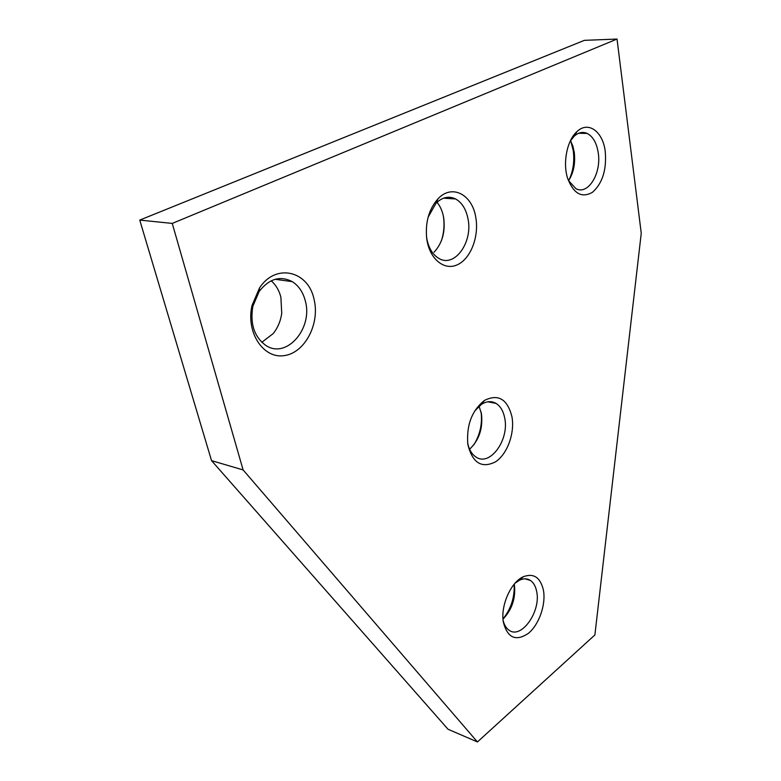 <?xml version="1.0" encoding="UTF-8"?>
<svg xmlns="http://www.w3.org/2000/svg" width="781" height="781" viewBox="0 0 781 781"><rect width="100%" height="100%" fill="white"/><g stroke="black" fill="none" stroke-linecap="round" stroke-linejoin="round"><path stroke-width="1.17" d="M515.089 583.163L519.57 580.166C523.66 578.291 527.302 578.399 530.514 580.508C533.628 582.704 535.678 586.365 536.664 591.5C541.213 611.435 521.112 639.893 508.861 630.062C506.117 628.07 504.204 624.859 503.13 620.417M514.415 584.93L514.269 584.11L514.415 584.93C515.811 598.178 512.014 609.58 503.013 619.138M543.43 590.211C546.085 604.465 539.105 624.595 528.376 633.352C515.85 641.718 507.513 637.999 503.364 622.203C500.367 605.783 510.872 582.089 523.309 576.739C533.706 572.883 540.403 577.374 543.43 590.211M514.132 584.276C514.786 597.221 511.077 608.78 503.003 618.923M172.25 223.415L617.029 39.05L641.25 233.265L594.888 634.953L477.445 741.95L243.116 469.937L172.25 223.415L139.75 220.096L584.383 40.348L617.029 39.05M314.011 299.152C320.22 323.49 305.02 352.866 284.323 355.599C263.587 359.133 245.732 332.686 251.999 305.537L259.517 287.935C275.761 262.846 308.261 270.841 314.011 299.152M511.926 416.634C514.982 433.006 507.357 454.142 495.505 461.844C481.643 468.756 472.417 462.948 467.829 444.418C466.306 425.225 471.861 410.562 484.474 400.419C498.239 393.624 507.386 399.032 511.926 416.634M475.746 217.235C479.29 236.292 470.845 258.531 457.588 264.661C444.389 271.124 429.452 259.136 426.738 238.771C425.098 222.458 428.876 209.113 438.063 198.725C451.984 183.72 472.232 194.489 475.746 217.235M605.265 151.631C606.73 169.77 602.473 183.31 592.515 192.253C581.796 198.413 573.479 193.688 567.553 178.107C562.584 162.487 567.152 140.043 577.042 131.52C588.386 120.645 603.02 131.686 605.265 151.631M477.445 741.95L448.03 729.249L211.534 460.634L139.75 220.096M481.076 411.938C482.492 423.741 480.081 434.705 473.852 444.828M443.393 216.2C444.662 224.557 443.998 232.718 441.411 240.694M570.794 141.078L573.254 150.674C574.621 161.482 573.147 171.39 568.822 180.391M243.116 469.937L211.534 460.634M305.293 300.831C313.366 328.547 286.1 359.865 265.452 345.163C254.167 336.621 249.969 323.656 252.859 306.259L259.165 291.469C269.142 278.7 280.174 275.42 292.27 281.648C298.693 285.748 303.038 292.143 305.293 300.831M474.643 411.04L481.399 404.392C486.622 401.112 491.522 400.79 496.091 403.435C500.484 406.257 503.354 411.118 504.702 418.02C509.554 439.752 489.882 466.999 475.922 456.992C471.783 454.239 469.02 449.563 467.634 442.944M428.125 217.177L436.042 203.206C442.349 197.134 448.86 195.719 455.596 198.96C461.932 202.582 466.062 209.171 467.985 218.739C473.091 242.247 454.532 268.108 438.844 258.404C432.342 254.508 428.232 247.411 426.543 237.121M570.257 141.088L574.318 136.089C578.536 132.409 582.811 131.52 587.166 133.424C593.033 136.548 596.733 143.069 598.266 152.988C601.575 173.421 588.034 195.416 575.9 188.67L568.295 180.343M271.232 280.779C275.878 284.889 279.09 290.337 280.877 297.141L281.746 313.337C280.623 321.118 277.772 327.864 273.213 333.565L261.82 342.283M479.065 406.169L481.467 413.881C483.048 428.408 479.085 440.191 469.596 449.231M437.009 202.269C440.191 206.135 442.358 210.987 443.51 216.815L443.715 217.967C445.434 231.967 442.222 243.369 434.06 252.195M570.55 140.629L572.854 146.086L574.24 152.246C575.538 163.229 573.635 172.757 568.539 180.821M525.125 578.828L530.514 580.508M519.57 580.166L523.309 576.739M252.859 306.259L251.999 305.537M259.165 291.469L259.517 287.935M481.399 404.392L484.474 400.419M426.563 237.346L426.738 238.771M436.042 203.206L438.063 198.725M574.318 136.089L577.042 131.52M481.467 413.881L481.252 412.749M443.715 217.967L443.413 216.327M572.854 146.086L571.614 143.421M275.166 279.295L292.27 281.648M487.9 401.795L496.091 403.435M443.559 198.169L455.596 198.96M578.672 133.268L587.166 133.424"/></g></svg>
